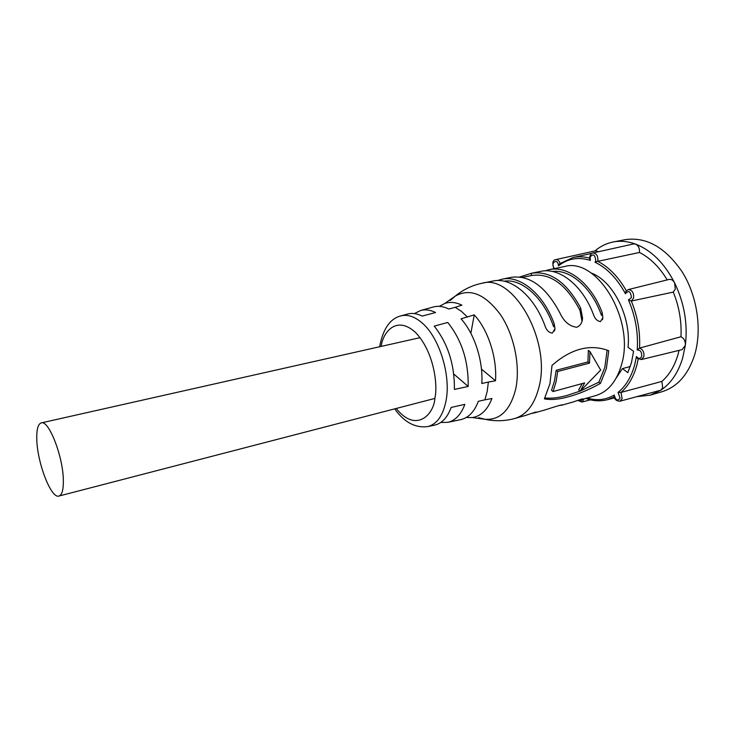 <?xml version="1.0" encoding="UTF-8"?>
<svg xmlns="http://www.w3.org/2000/svg" width="735" height="735" viewBox="0 0 735 735"><rect width="100%" height="100%" fill="white"/><g stroke="black" fill="none" stroke-linecap="round" stroke-linejoin="round"><path stroke-width="1.1" d="M466.229 417.489L472.403 417.553C481.03 416.148 487.544 409.799 491.936 398.517L484.879 399.831L487.186 391.461L488.38 382.053L495.491 380.785C497.237 357.945 488.086 329.758 474.24 314.874L461.038 318.834C474.433 333.534 483.336 361.096 481.802 383.486L488.38 382.053M525.406 415.468L525.479 415.45C528.189 414.623 537.864 411.058 536.146 412.28L530.652 413.704M534.345 412.941L545.287 409.854C553.712 407.006 564.655 403.8 561.834 405.169L558.609 405.61M572.262 402.229L572.335 402.21C575.073 401.402 584.242 397.966 582.726 399.096L577.15 400.593M580.733 399.831L595.662 395.614C608.056 391.829 616.693 381.447 621.589 364.468C635.205 319.872 596.857 256.791 564.397 266.566L549.192 269.644C567.889 265.28 591.473 283.526 602.195 312.697L602.902 317.704L600.467 321.572C597.27 321.121 594.955 318.843 593.512 314.736C582.772 285.4 559.234 267.025 540.638 271.38L531.699 273.19C550.331 270.645 566.63 282.212 580.595 307.901L582.561 318.016C582.285 322.674 580.338 325.752 576.736 327.259C569.469 326.368 563.809 321.498 559.767 312.66C545.802 286.632 529.604 274.853 511.183 277.343L511.147 277.352M606.375 368.547L600.431 383.404C589.58 389.467 579.162 393.859 569.166 396.569C559.51 399.371 551.25 400.143 544.387 398.875L549.955 383.688L552.022 365.378C571.26 348.555 590.177 343.668 608.764 350.733L606.375 368.547M582.561 318.016L581.89 320.846L580.007 310.39C566.51 284.629 550.515 272.97 532.039 275.432L522.291 277.417M497.503 280.54L501.95 279.217C520.123 274.936 543.404 293.89 554.254 323.942L554.971 328.71L552.325 333.111C548.944 332.661 546.528 330.327 545.076 326.092C534.207 295.874 510.99 276.783 492.909 281.046L482.096 283.232C512.966 273.576 551.278 340.323 539.104 386.601C534.749 404.204 526.673 414.825 514.858 418.454L525.479 415.45M580.521 390.919L598.85 382.2L600.431 383.404M544.874 397.957C551.176 398.682 558.729 397.791 567.53 395.283L580.172 391.057M554.493 380.868L556.165 370.275L587.945 361.96L588.331 350.393L589.975 351.606L589.498 363.136L557.709 371.478L556.009 382.062L553.06 391.544L551.535 390.322L554.493 380.868M607.138 350.108L604.841 367.408L598.85 382.2M434.155 425.234L434.854 425.087C442.057 423.296 447.496 417.416 451.152 407.447L464.842 404.351C461.056 414.485 455.452 420.466 448.038 422.303L440.724 422.487M434.238 326.129L447.734 322.454C461.773 340.039 468.59 361.363 468.195 386.445L454.405 389.44C454.653 364.679 447.937 343.576 434.238 326.129M460.303 419.722L461.038 419.566C468.664 417.673 474.433 411.591 478.347 401.301L484.879 399.831M553.06 391.544L584.619 382.917L580.264 391.13L600.67 370.082L589.975 351.606M544.975 270.848L549.192 269.644M519.7 277.003L531.662 273.19L531.157 275.607M602.195 312.697L601.506 315.462C591.987 287.752 570.332 269.175 552.279 271.445M554.254 323.942L553.62 326.772C543.799 297.712 521.813 278.344 504.072 281.202M580.264 391.13L578.665 389.89L582.258 383.56M467.469 317.079L461.433 311.355L455.185 307.322L461.911 305.172C455.847 302.223 450.123 301.653 444.767 303.463L439.3 306.357M556.165 370.275L557.709 371.478M589.498 363.136L587.945 361.96M455.185 307.322L448.791 309.022C443.517 306.412 438.501 305.705 433.742 306.881L433.016 307.083M414.338 313.579L420.925 310.39C425.547 309.251 430.425 309.959 435.561 312.531L422.147 316.096C417.149 313.56 412.409 312.844 407.925 313.955L407.236 314.139M474.24 314.874L470.859 333.304M481.462 369.099L495.491 380.785M453.771 374.041L468.195 386.445M63.348 480.497C63.458 489.841 61.988 495.022 58.956 496.042C51.202 499.065 37.246 462.903 36.796 439.466C36.52 429.543 37.999 424.021 41.243 422.91C48.74 419.593 63.256 456.885 63.348 480.497M581.909 399.5C581.119 401.145 579.97 401.439 578.473 400.373M589.663 258.812L590.38 260.383L590.15 257.02C593.182 253.327 595.047 254.567 595.763 260.723L595.047 262.248C607.046 268.036 617.179 278.537 625.457 293.779L625.494 293.651C628.737 290.013 630.722 291.345 631.429 297.638L628.434 299.917C635.472 316.28 638.393 332.983 637.208 350.044C640.378 349.888 641.866 351.964 641.683 356.273C640.369 359.029 638.623 359.112 636.446 356.503L634.672 364.909C631.273 377.055 625.742 386.215 618.062 392.398L620.064 398.177C617.593 401.31 615.645 400.272 614.239 395.062C605.833 399.95 596.792 400.933 587.118 398.03M626.321 290.748C618.401 276.884 608.902 267.081 597.812 261.329L639.487 252.472C639.762 248.402 638.439 245.609 635.545 244.094C651.366 250.222 664.394 263.148 674.62 282.883L675.281 289.094L673.278 292.098L631.31 301.038L633.579 298.088C633.965 292.76 632.192 289.93 628.241 289.599L625.696 291.593L625.494 293.651M628.241 289.599L669.034 279.447C671.285 279.07 673.15 280.219 674.62 282.883C684.322 303.132 687.896 323.942 685.342 345.303C685.534 341.205 684.064 338.357 680.959 336.749L639.542 348.096L637.208 350.044M637.677 358.652L636.446 356.503M679.057 350.365L677.9 354.876C674.5 366.241 669.162 375.08 661.895 381.41L620.965 392.444L618.062 392.398M628.434 299.917L631.31 301.038C637.603 316.417 640.35 332.11 639.542 348.096C642.932 349.474 644.365 352.359 643.823 356.732L641.315 359.562L682.108 349.63L685.342 345.303L682.64 358.147C678.166 372.746 670.936 383.413 660.949 390.147L662.676 387.593L661.895 381.41M638.237 359.038L636.795 365.368C633.515 377.101 628.232 386.123 620.965 392.444L622.141 398.636L619.917 401.209L660.949 390.147L650.245 395.145L637.273 396.606M594.909 250.947C600.33 246.326 606.403 243.34 613.146 241.99C620.377 240.602 627.837 241.3 635.545 244.094L633.588 243.937L592.952 252.959C591.712 252.969 590.655 254.172 589.782 256.57L589.727 259.271M613.146 241.99L625.182 239.656C646.543 236.615 665.644 247.52 682.493 272.373C697.35 296.435 702.191 329.804 694.649 354.858C688.19 374.675 677.312 386.959 662.024 391.709L650.245 395.145M630.29 366.489L622.407 368.63L627.855 372.636L631.466 362.585L633.57 351.293L628.03 347.343C631.347 316.822 612.916 280.586 590.94 272.915M622.407 368.63L616.353 377.808M554.484 268.569C549.615 262.974 557.92 257.314 558.471 265.859C567.751 258.527 578.39 256.708 590.38 260.383M673.278 292.098C679.195 306.679 681.749 321.553 680.959 336.749M639.487 252.472C650.236 257.957 659.47 267.099 667.196 279.897M598.713 251.682L595.69 250.782L555.743 259.611C552.656 260.025 552.058 263.047 553.97 268.67M614.239 395.062L614.065 396.569M592.952 252.959C596.572 253.327 598.207 256.065 597.858 261.155L595.047 262.248M559.905 263.562L558.471 265.859M450.151 300.514L455.277 296.095C470.106 287.835 485.229 294.11 500.654 314.92C514.27 335.243 520.564 366.388 515.704 388.999C510.347 410.121 500.158 420.218 485.128 419.299L478.549 417.71M399.996 316.142L401.034 315.839C407.42 314.314 414.127 316.408 421.155 322.132C438.813 336.051 451.189 374.731 446.062 400.621C443.095 415.468 437.031 424.123 427.862 426.566L434.854 425.087M381.189 346.415C382.632 333.139 395.963 314.608 415.523 332.45C434.615 352.387 437.885 386.527 434.899 398.03C434.367 413.456 416.607 434.027 396.22 408.467M580.007 310.39L580.595 307.901M580.797 399.344L580.668 399.849M534.391 412.436L534.281 412.969M577.94 400.474L581.945 402.045L584.141 398.875M585.758 398.416C593.117 401.099 600.366 401.521 607.514 399.684L614.203 397.056M589.626 258.132C583.912 256.579 578.39 256.377 573.07 257.516L559.647 263.755M560.125 263.396C559.114 260.686 557.654 259.427 555.743 259.611M444.767 303.463L455.277 296.095C463.179 289.599 472.118 285.309 482.096 283.232M472.403 417.553L485.128 419.299C495.124 421.458 505.037 421.173 514.858 418.454M407.925 313.955L401.034 315.839C390.101 318.549 382.972 328.857 379.637 346.764M561.724 405.205L572.335 402.21M602.406 319.707L602.902 317.704M554.447 331.035L554.971 328.71M448.038 422.303L461.038 419.566M501.95 279.217L511.183 277.343M420.925 310.39L433.742 306.881M394.686 408.871C404.241 422.303 415.303 428.202 427.862 426.566M434.826 398.443L58.956 496.042M420.098 337.65L41.243 422.91M581.945 402.045L590.481 399.831M613.982 396.193C614.57 399.472 616.555 401.145 619.917 401.209M637.227 358.248L641.315 359.562M607.514 399.684L614.506 397.846M573.07 257.516L592.024 253.309"/></g></svg>
